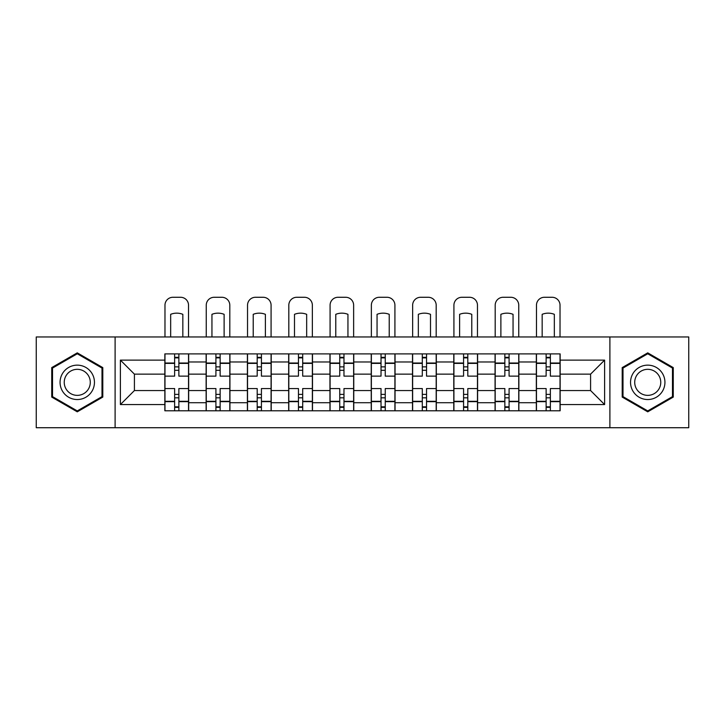 <?xml version="1.0" encoding="UTF-8"?>
<svg xmlns="http://www.w3.org/2000/svg" width="725" height="725" viewBox="0 0 725 725"><rect width="100%" height="100%" fill="white"/><g stroke="black" fill="none" stroke-linecap="round" stroke-linejoin="round"><path stroke-width="1.09" d="M609.897 427.723L688.75 427.723L688.75 336.962L36.25 336.962L36.25 427.723L609.897 427.723L609.897 336.962M206.127 410.785L206.127 361.974L188.663 361.974L188.663 410.785M188.663 361.974L188.663 353.9M206.127 361.974L206.127 353.9M229.934 353.9L229.934 410.785M247.397 410.785L247.397 353.9M271.213 353.9L271.213 410.785M288.677 410.785L288.677 353.9M312.493 353.9L312.493 410.785M329.957 410.785L329.957 353.9M353.764 353.9L353.764 410.785M371.236 410.785L371.236 353.9M395.043 353.9L395.043 410.785M412.507 410.785L412.507 353.9M436.323 353.9L436.323 410.785M453.787 410.785L453.787 353.9M477.603 353.9L477.603 410.785M495.066 410.785L495.066 353.9M518.873 353.9L518.873 410.785M536.337 410.785L536.337 353.9M536.337 390.548L518.873 390.548M495.066 390.548L477.603 390.548M453.787 390.548L436.323 390.548M412.507 390.548L395.043 390.548M371.236 390.548L353.764 390.548M329.957 390.548L312.493 390.548M288.677 390.548L271.213 390.548M247.397 390.548L229.934 390.548M206.127 390.548L188.663 390.548M536.337 374.145L518.873 374.145M495.066 374.145L477.603 374.145M453.787 374.145L436.323 374.145M412.507 374.145L395.043 374.145M371.236 374.145L353.764 374.145M329.957 374.145L312.493 374.145M288.677 374.145L271.213 374.145M247.397 374.145L229.934 374.145M206.127 374.145L188.663 374.145M134.415 390.548L164.847 390.548L164.847 374.145L134.415 374.145L134.415 390.548L120.395 404.568L120.395 360.117L164.847 360.117L164.847 374.145M560.153 374.145L560.153 390.548L590.585 390.548L590.585 374.145L560.153 374.145L560.153 353.9L164.847 353.9L164.847 360.117M560.153 360.117L604.605 360.117L604.605 404.568L560.153 404.568L560.153 390.548M164.847 390.548L164.847 410.785L560.153 410.785L560.153 404.568M164.847 404.568L120.395 404.568M115.103 427.723L115.103 336.962M102.796 367.602L77.267 352.858L51.729 367.602L51.729 397.083L77.267 411.827L102.796 397.083L102.796 367.602M673.271 367.602L647.733 352.858L622.204 367.602L622.204 397.083L647.733 411.827L673.271 397.083L673.271 367.602M178.867 406.825L174.634 406.825M174.634 357.869L178.867 357.869M220.146 406.825L215.914 406.825M215.914 357.869L220.146 357.869M261.426 406.825L257.194 406.825M257.194 357.869L261.426 357.869M302.697 406.825L298.464 406.825M298.464 357.869L302.697 357.869M343.976 406.825L339.744 406.825M339.744 357.869L343.976 357.869M385.256 406.825L381.024 406.825M381.024 357.869L385.256 357.869M426.536 406.825L422.303 406.825M422.303 357.869L426.536 357.869M467.806 406.825L463.574 406.825M463.574 357.869L467.806 357.869M509.086 406.825L504.854 406.825M504.854 357.869L509.086 357.869M550.366 406.825L546.133 406.825M546.133 357.869L550.366 357.869M120.395 360.117L134.415 374.145M590.585 390.548L604.605 404.568M590.585 374.145L604.605 360.117M188.527 410.785L188.527 376.13L178.867 376.13L178.867 353.9M174.634 353.9L174.634 376.13L164.974 376.13L164.974 353.9M188.527 376.13L188.527 353.9M164.974 410.785L164.974 388.564L174.634 388.564L174.634 410.785M178.867 410.785L178.867 388.564L188.527 388.564M174.634 370.303L178.867 370.303M164.974 388.564L164.974 376.13M178.867 394.382L174.634 394.382M178.867 407.35L174.634 407.35M174.634 397.826L178.867 397.826M178.867 366.868L174.634 366.868M174.634 357.343L178.867 357.343M188.527 336.962L188.527 305.216A7.939 7.939 0 0 0 180.588 297.277L172.913 297.277A7.939 7.939 0 0 0 164.974 305.216L164.974 336.962M170.665 336.962L170.665 314.324A16.403 16.403 0 0 1 182.836 314.324L182.836 336.962M62.368 390.947A17.201 17.201 0 0 0 85.858 397.237A17.201 17.201 0 0 0 92.157 373.747A17.201 17.201 0 0 0 68.667 367.448A17.201 17.201 0 0 0 62.368 390.947M65.984 388.854A13.023 13.023 0 0 0 83.774 393.621A13.023 13.023 0 0 0 88.541 375.831A13.023 13.023 0 0 0 70.751 371.064A13.023 13.023 0 0 0 65.984 388.854M77.267 353.782L101.998 368.064L101.998 396.629L77.267 410.912L52.526 396.629L52.526 368.064L77.267 353.782M632.843 390.947A17.201 17.201 0 0 0 656.333 397.237A17.201 17.201 0 0 0 662.632 373.747A17.201 17.201 0 0 0 639.142 367.448A17.201 17.201 0 0 0 632.843 390.947M636.459 388.854A13.023 13.023 0 0 0 654.249 393.621A13.023 13.023 0 0 0 659.016 375.831A13.023 13.023 0 0 0 641.226 371.064A13.023 13.023 0 0 0 636.459 388.854M647.733 353.782L672.474 368.064L672.474 396.629L647.733 410.912L623.002 396.629L623.002 368.064L647.733 353.782M229.807 410.785L229.807 376.13L220.146 376.13L220.146 353.9M215.914 353.9L215.914 376.13L206.253 376.13L206.253 353.9M229.807 376.13L229.807 353.9M206.253 410.785L206.253 388.564L215.914 388.564L215.914 410.785M220.146 410.785L220.146 388.564L229.807 388.564M215.914 370.303L220.146 370.303M206.253 388.564L206.253 376.13M220.146 394.382L215.914 394.382M220.146 407.35L215.914 407.35M215.914 397.826L220.146 397.826M220.146 366.868L215.914 366.868M215.914 357.343L220.146 357.343M229.807 336.962L229.807 305.216A7.939 7.939 0 0 0 221.868 297.277L214.192 297.277A7.939 7.939 0 0 0 206.253 305.216L206.253 336.962M211.945 336.962L211.945 314.324A16.403 16.403 0 0 1 224.116 314.324L224.116 336.962M271.077 410.785L271.077 376.13L261.426 376.13L261.426 353.9M257.194 353.9L257.194 376.13L247.533 376.13L247.533 353.9M271.077 376.13L271.077 353.9M247.533 410.785L247.533 388.564L257.194 388.564L257.194 410.785M261.426 410.785L261.426 388.564L271.077 388.564M257.194 370.303L261.426 370.303M247.533 388.564L247.533 376.13M261.426 394.382L257.194 394.382M261.426 407.35L257.194 407.35M257.194 397.826L261.426 397.826M261.426 366.868L257.194 366.868M257.194 357.343L261.426 357.343M271.077 336.962L271.077 305.216A7.939 7.939 0 0 0 263.139 297.277L255.472 297.277A7.939 7.939 0 0 0 247.533 305.216L247.533 336.962M253.224 336.962L253.224 314.324A16.403 16.403 0 0 1 265.395 314.324L265.395 336.962M312.357 410.785L312.357 376.13L302.697 376.13L302.697 353.9M298.464 353.9L298.464 376.13L288.813 376.13L288.813 353.9M312.357 376.13L312.357 353.9M288.813 410.785L288.813 388.564L298.464 388.564L298.464 410.785M302.697 410.785L302.697 388.564L312.357 388.564M298.464 370.303L302.697 370.303M288.813 388.564L288.813 376.13M302.697 394.382L298.464 394.382M302.697 407.35L298.464 407.35M298.464 397.826L302.697 397.826M302.697 366.868L298.464 366.868M298.464 357.343L302.697 357.343M312.357 336.962L312.357 305.216A7.939 7.939 0 0 0 304.418 297.277L296.752 297.277A7.939 7.939 0 0 0 288.813 305.216L288.813 336.962M294.495 336.962L294.495 314.324A16.403 16.403 0 0 1 306.666 314.324L306.666 336.962M353.637 410.785L353.637 376.13L343.976 376.13L343.976 353.9M339.744 353.9L339.744 376.13L330.083 376.13L330.083 353.9M353.637 376.13L353.637 353.9M330.083 410.785L330.083 388.564L339.744 388.564L339.744 410.785M343.976 410.785L343.976 388.564L353.637 388.564M339.744 370.303L343.976 370.303M330.083 388.564L330.083 376.13M343.976 394.382L339.744 394.382M343.976 407.35L339.744 407.35M339.744 397.826L343.976 397.826M343.976 366.868L339.744 366.868M339.744 357.343L343.976 357.343M353.637 336.962L353.637 305.216A7.939 7.939 0 0 0 345.698 297.277L338.022 297.277A7.939 7.939 0 0 0 330.083 305.216L330.083 336.962M335.775 336.962L335.775 314.324A16.403 16.403 0 0 1 347.946 314.324L347.946 336.962M394.917 410.785L394.917 376.13L385.256 376.13L385.256 353.9M381.024 353.9L381.024 376.13L371.363 376.13L371.363 353.9M394.917 376.13L394.917 353.9M371.363 410.785L371.363 388.564L381.024 388.564L381.024 410.785M385.256 410.785L385.256 388.564L394.917 388.564M381.024 370.303L385.256 370.303M371.363 388.564L371.363 376.13M385.256 394.382L381.024 394.382M385.256 407.35L381.024 407.35M381.024 397.826L385.256 397.826M385.256 366.868L381.024 366.868M381.024 357.343L385.256 357.343M394.917 336.962L394.917 305.216A7.939 7.939 0 0 0 386.978 297.277L379.302 297.277A7.939 7.939 0 0 0 371.363 305.216L371.363 336.962M377.054 336.962L377.054 314.324A16.403 16.403 0 0 1 389.225 314.324L389.225 336.962M436.187 410.785L436.187 376.13L426.536 376.13L426.536 353.9M422.303 353.9L422.303 376.13L412.643 376.13L412.643 353.9M436.187 376.13L436.187 353.9M412.643 410.785L412.643 388.564L422.303 388.564L422.303 410.785M426.536 410.785L426.536 388.564L436.187 388.564M422.303 370.303L426.536 370.303M412.643 388.564L412.643 376.13M426.536 394.382L422.303 394.382M426.536 407.35L422.303 407.35M422.303 397.826L426.536 397.826M426.536 366.868L422.303 366.868M422.303 357.343L426.536 357.343M436.187 336.962L436.187 305.216A7.939 7.939 0 0 0 428.248 297.277L420.582 297.277A7.939 7.939 0 0 0 412.643 305.216L412.643 336.962M418.334 336.962L418.334 314.324A16.403 16.403 0 0 1 430.505 314.324L430.505 336.962M477.467 410.785L477.467 376.13L467.806 376.13L467.806 353.9M463.574 353.9L463.574 376.13L453.923 376.13L453.923 353.9M477.467 376.13L477.467 353.9M453.923 410.785L453.923 388.564L463.574 388.564L463.574 410.785M467.806 410.785L467.806 388.564L477.467 388.564M463.574 370.303L467.806 370.303M453.923 388.564L453.923 376.13M467.806 394.382L463.574 394.382M467.806 407.35L463.574 407.35M463.574 397.826L467.806 397.826M467.806 366.868L463.574 366.868M463.574 357.343L467.806 357.343M477.467 336.962L477.467 305.216A7.939 7.939 0 0 0 469.528 297.277L461.861 297.277A7.939 7.939 0 0 0 453.923 305.216L453.923 336.962M459.605 336.962L459.605 314.324A16.403 16.403 0 0 1 471.776 314.324L471.776 336.962M518.747 410.785L518.747 376.13L509.086 376.13L509.086 353.9M504.854 353.9L504.854 376.13L495.193 376.13L495.193 353.9M518.747 376.13L518.747 353.9M495.193 410.785L495.193 388.564L504.854 388.564L504.854 410.785M509.086 410.785L509.086 388.564L518.747 388.564M504.854 370.303L509.086 370.303M495.193 388.564L495.193 376.13M509.086 394.382L504.854 394.382M509.086 407.35L504.854 407.35M504.854 397.826L509.086 397.826M509.086 366.868L504.854 366.868M504.854 357.343L509.086 357.343M518.747 336.962L518.747 305.216A7.939 7.939 0 0 0 510.808 297.277L503.132 297.277A7.939 7.939 0 0 0 495.193 305.216L495.193 336.962M500.884 336.962L500.884 314.324A16.403 16.403 0 0 1 513.055 314.324L513.055 336.962M560.026 410.785L560.026 376.13L550.366 376.13L550.366 353.9M546.133 353.9L546.133 376.13L536.473 376.13L536.473 353.9M560.026 376.13L560.026 353.9M536.473 410.785L536.473 388.564L546.133 388.564L546.133 410.785M550.366 410.785L550.366 388.564L560.026 388.564M546.133 370.303L550.366 370.303M536.473 388.564L536.473 376.13M550.366 394.382L546.133 394.382M550.366 407.35L546.133 407.35M546.133 397.826L550.366 397.826M550.366 366.868L546.133 366.868M546.133 357.343L550.366 357.343M560.026 336.962L560.026 305.216A7.939 7.939 0 0 0 552.088 297.277L544.412 297.277A7.939 7.939 0 0 0 536.473 305.216L536.473 336.962M542.164 336.962L542.164 314.324A16.403 16.403 0 0 1 554.335 314.324L554.335 336.962M495.066 361.974L477.603 361.974M453.787 361.974L436.323 361.974M412.507 361.974L395.043 361.974M371.236 361.974L353.764 361.974M329.957 361.974L312.493 361.974M288.677 361.974L271.213 361.974M247.397 361.974L229.934 361.974M536.337 361.974L518.873 361.974M495.066 402.719L477.603 402.719M453.787 402.719L436.323 402.719M412.507 402.719L395.043 402.719M371.236 402.719L353.764 402.719M329.957 402.719L312.493 402.719M288.677 402.719L271.213 402.719M247.397 402.719L229.934 402.719M206.127 402.719L188.663 402.719M536.337 402.719L518.873 402.719M188.527 363.026L178.867 363.026M174.634 363.026L164.974 363.026M174.634 363.379L164.974 363.379M174.634 401.306L164.974 401.306M174.634 401.659L164.974 401.659M188.527 401.659L178.867 401.659M188.527 363.379L178.867 363.379M188.527 401.306L178.867 401.306M229.807 363.026L220.146 363.026M215.914 363.026L206.253 363.026M215.914 363.379L206.253 363.379M215.914 401.306L206.253 401.306M215.914 401.659L206.253 401.659M229.807 401.659L220.146 401.659M229.807 363.379L220.146 363.379M229.807 401.306L220.146 401.306M271.077 363.026L261.426 363.026M257.194 363.026L247.533 363.026M257.194 363.379L247.533 363.379M257.194 401.306L247.533 401.306M257.194 401.659L247.533 401.659M271.077 401.659L261.426 401.659M271.077 363.379L261.426 363.379M271.077 401.306L261.426 401.306M312.357 363.026L302.697 363.026M298.464 363.026L288.813 363.026M298.464 363.379L288.813 363.379M298.464 401.306L288.813 401.306M298.464 401.659L288.813 401.659M312.357 401.659L302.697 401.659M312.357 363.379L302.697 363.379M312.357 401.306L302.697 401.306M353.637 363.026L343.976 363.026M339.744 363.026L330.083 363.026M339.744 363.379L330.083 363.379M339.744 401.306L330.083 401.306M339.744 401.659L330.083 401.659M353.637 401.659L343.976 401.659M353.637 363.379L343.976 363.379M353.637 401.306L343.976 401.306M394.917 363.026L385.256 363.026M381.024 363.026L371.363 363.026M381.024 363.379L371.363 363.379M381.024 401.306L371.363 401.306M381.024 401.659L371.363 401.659M394.917 401.659L385.256 401.659M394.917 363.379L385.256 363.379M394.917 401.306L385.256 401.306M436.187 363.026L426.536 363.026M422.303 363.026L412.643 363.026M422.303 363.379L412.643 363.379M422.303 401.306L412.643 401.306M422.303 401.659L412.643 401.659M436.187 401.659L426.536 401.659M436.187 363.379L426.536 363.379M436.187 401.306L426.536 401.306M477.467 363.026L467.806 363.026M463.574 363.026L453.923 363.026M463.574 363.379L453.923 363.379M463.574 401.306L453.923 401.306M463.574 401.659L453.923 401.659M477.467 401.659L467.806 401.659M477.467 363.379L467.806 363.379M477.467 401.306L467.806 401.306M518.747 363.026L509.086 363.026M504.854 363.026L495.193 363.026M504.854 363.379L495.193 363.379M504.854 401.306L495.193 401.306M504.854 401.659L495.193 401.659M518.747 401.659L509.086 401.659M518.747 363.379L509.086 363.379M518.747 401.306L509.086 401.306M560.026 363.026L550.366 363.026M546.133 363.026L536.473 363.026M546.133 363.379L536.473 363.379M546.133 401.306L536.473 401.306M546.133 401.659L536.473 401.659M560.026 401.659L550.366 401.659M560.026 363.379L550.366 363.379M560.026 401.306L550.366 401.306"/></g></svg>
